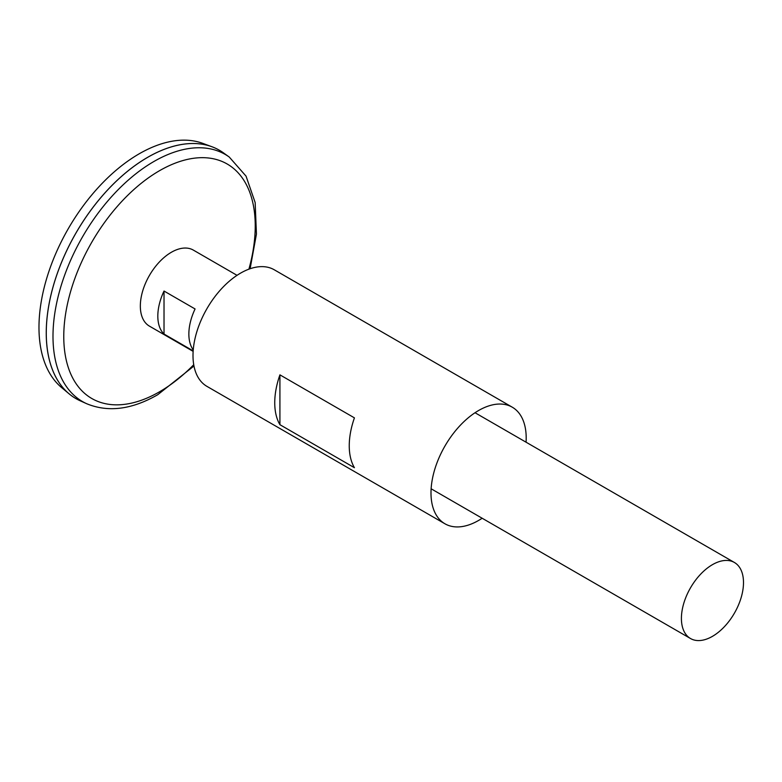 <?xml version="1.0" encoding="UTF-8"?>
<svg xmlns="http://www.w3.org/2000/svg" width="782" height="782" viewBox="0 0 782 782"><rect width="100%" height="100%" fill="white"/><g stroke="black" fill="none" stroke-linecap="round" stroke-linejoin="round"><path stroke-width="1.17" d="M193.134 351.372L149.43 326.133A43.9 25.347 -60 0 1 149.43 275.44A43.9 25.347 -60 0 1 193.33 250.093L237.034 275.332M712.451 636.353A43.9 25.347 -60 0 1 690.506 638.523A43.9 25.347 -60 0 1 690.506 587.829A43.9 25.347 -60 0 1 734.406 562.483A43.9 25.347 -60 0 1 741.131 597.663A43.9 25.347 -60 0 1 712.451 636.353M193.164 350.874L164.025 334.051A43.9 25.347 -60 0 1 164.025 291.041L195.07 308.958A43.9 25.347 120 0 0 193.242 349.886M229.243 157.035A142.695 82.384 -60 0 0 82.54 236.829A142.695 82.384 -60 0 0 86.792 403.766L80.243 400.814A143.409 82.794 -60 0 1 75.971 233.036A143.409 82.794 -60 0 1 223.417 152.842L229.243 157.035L246.047 176.136L255.157 202.548L256.437 234.111L250.113 268.734M46.275 332.966A143.38 82.784 -60 0 1 147.671 157.348M75.962 398.625A143.409 82.794 -60 0 1 69.178 393.893A143.409 82.794 -60 0 1 75.952 233.016A143.409 82.794 -60 0 1 211.883 146.723A143.409 82.794 -60 0 1 219.371 150.232M69.178 393.893L61.641 387.598A141.728 81.827 -60 0 1 68.327 228.618A141.728 81.827 -60 0 1 202.665 143.331L211.883 146.723M164.025 334.051L164.025 291.041M482.162 518.241A67.311 38.865 -60 0 1 478.594 520.45A67.311 38.865 -60 0 1 444.938 523.784A67.311 38.865 -60 0 1 444.938 446.053A67.311 38.865 -60 0 1 512.259 407.187A67.311 38.865 -60 0 1 526.061 442.201M444.938 523.784L206.947 386.376A67.311 38.865 -60 0 1 206.947 308.646A67.311 38.865 -60 0 1 274.257 269.78L512.259 407.187M354.422 467.704L279.917 424.694A67.311 38.865 -60 0 1 279.917 374.852L354.422 417.862A67.311 38.865 120 0 0 354.422 467.704M279.917 424.694L279.917 374.852M193.731 364.735A135.394 78.171 -60 0 1 159.508 391.802A135.394 78.171 -60 0 1 64.476 322.683A135.394 78.171 -60 0 1 182.607 160.642A135.394 78.171 -60 0 1 248.911 269.164M734.406 562.483L475.036 412.74M690.506 638.523L431.126 488.779M86.792 403.766C108.278 412.573 131.943 409.553 157.769 394.695L193.965 365.996"/></g></svg>
